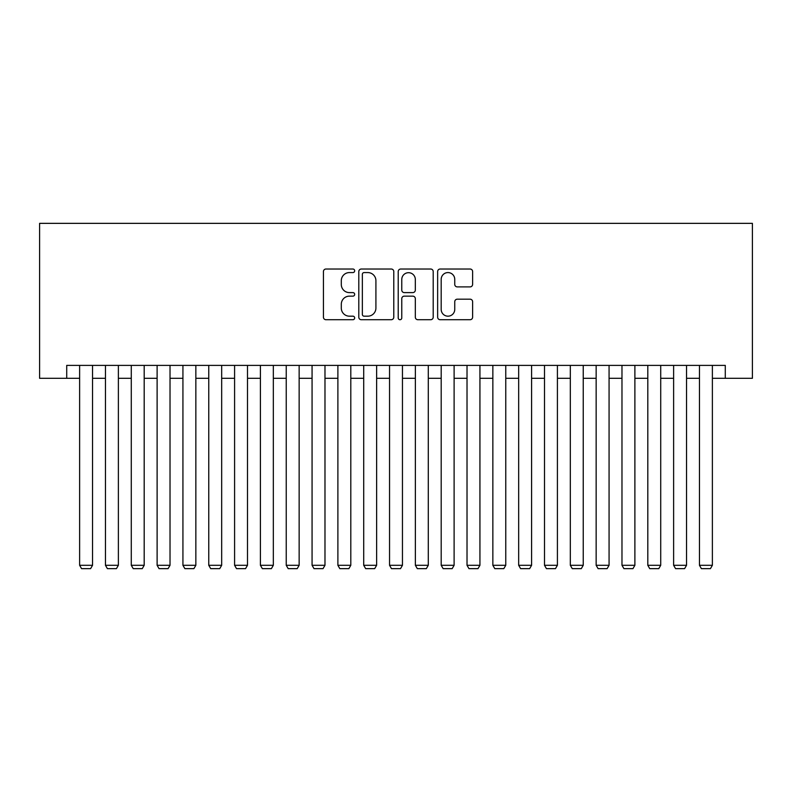 <?xml version="1.0" encoding="UTF-8"?>
<svg xmlns="http://www.w3.org/2000/svg" width="792" height="792" viewBox="0 0 792 792"><rect width="100%" height="100%" fill="white"/><g stroke="black" fill="none" stroke-linecap="round" stroke-linejoin="round"><path stroke-width="1.19" d="M354.677 270.795A1.772 1.772 0 0 0 352.905 269.023L325.967 269.023A2.534 2.534 0 0 0 323.433 271.557L323.433 317.186A2.534 2.534 0 0 0 325.967 319.72L352.905 319.72A1.772 1.772 0 0 0 354.677 317.948A1.772 1.772 0 0 0 352.905 316.176L349.421 316.176A8.108 8.108 0 0 1 341.303 308.068L341.303 304.257A8.108 8.108 0 0 1 349.421 296.149L352.905 296.149A1.772 1.772 0 0 0 354.677 294.377A1.772 1.772 0 0 0 352.905 292.604L349.421 292.604A8.108 8.108 0 0 1 341.303 284.486L341.303 280.685A8.108 8.108 0 0 1 349.421 272.577L352.905 272.577A1.772 1.772 0 0 0 354.677 270.795M470.082 286.892A2.534 2.534 0 0 0 472.616 284.358L472.616 271.557A2.534 2.534 0 0 0 470.082 269.023L440.174 269.023A2.534 2.534 0 0 0 437.639 271.557L437.639 317.186A2.534 2.534 0 0 0 440.174 319.72L470.082 319.72A2.534 2.534 0 0 0 472.616 317.186L472.616 301.722A2.534 2.534 0 0 0 470.082 299.188L457.281 299.188A2.534 2.534 0 0 0 454.747 301.722L454.747 309.395A6.781 6.781 0 0 1 447.965 316.176A6.781 6.781 0 0 1 441.184 309.395L441.184 279.358A6.781 6.781 0 0 1 447.965 272.577A6.781 6.781 0 0 1 454.747 279.358L454.747 284.358A2.534 2.534 0 0 0 457.281 286.892L470.082 286.892M66.716 378.309L66.716 365.399L725.284 365.399L725.284 378.309L752.4 378.309L752.4 223.354L39.6 223.354L39.6 378.309L79.626 378.309M393.782 271.557A2.534 2.534 0 0 0 391.248 269.023L361.33 269.023A2.534 2.534 0 0 0 358.796 271.557L358.796 317.186A2.534 2.534 0 0 0 361.33 319.72L391.248 319.72A2.534 2.534 0 0 0 393.782 317.186L393.782 271.557M400.752 269.023L430.67 269.023A2.534 2.534 0 0 1 433.204 271.557L433.204 317.186A2.534 2.534 0 0 1 430.67 319.72L417.869 319.72A2.534 2.534 0 0 1 415.325 317.186L415.325 298.683A2.534 2.534 0 0 0 412.79 296.149L404.306 296.149A2.534 2.534 0 0 0 401.772 298.683L401.772 317.948A1.772 1.772 0 0 1 399.99 319.72A1.772 1.772 0 0 1 398.218 317.948L398.218 271.557A2.534 2.534 0 0 1 400.752 269.023M92.545 378.309L105.455 378.309M118.374 378.309L131.284 378.309M144.194 378.309L157.113 378.309M170.023 378.309L182.932 378.309M195.852 378.309L208.761 378.309M221.671 378.309L234.59 378.309M247.5 378.309L260.41 378.309M273.329 378.309L286.239 378.309M299.148 378.309L312.068 378.309M324.977 378.309L337.887 378.309M350.807 378.309L363.716 378.309M376.626 378.309L389.545 378.309M402.455 378.309L415.374 378.309M428.284 378.309L441.193 378.309M454.113 378.309L467.023 378.309M479.932 378.309L492.852 378.309M505.761 378.309L518.671 378.309M531.59 378.309L544.5 378.309M557.41 378.309L570.329 378.309M583.239 378.309L596.148 378.309M609.068 378.309L621.977 378.309M634.887 378.309L647.807 378.309M660.716 378.309L673.626 378.309M686.545 378.309L699.455 378.309M712.374 378.309L725.284 378.309M364.122 272.577A1.772 1.772 0 0 0 362.35 274.349L362.35 314.404A1.772 1.772 0 0 0 364.122 316.176L367.795 316.176A8.108 8.108 0 0 0 375.913 308.068L375.913 280.685A8.108 8.108 0 0 0 367.795 272.577L364.122 272.577M415.325 279.477A6.781 6.781 0 0 0 408.553 272.695A6.781 6.781 0 0 0 401.772 279.477L401.772 290.06A2.534 2.534 0 0 0 404.306 292.604L412.79 292.604A2.534 2.534 0 0 0 415.325 290.06L415.325 279.477M92.545 365.399L92.545 565.29L79.626 565.29L79.626 365.399M92.545 565.29L90.605 568.646L81.566 568.646L79.626 565.29M118.374 365.399L118.374 565.29L105.455 565.29L105.455 365.399M118.374 565.29L116.434 568.646L107.395 568.646L105.455 565.29M144.194 365.399L144.194 565.29L131.284 565.29L131.284 365.399M144.194 565.29L142.263 568.646L133.224 568.646L131.284 565.29M170.023 365.399L170.023 565.29L157.113 565.29L157.113 365.399M170.023 565.29L168.082 568.646L159.043 568.646L157.113 565.29M195.852 365.399L195.852 565.29L182.932 565.29L182.932 365.399M195.852 565.29L193.911 568.646L184.873 568.646L182.932 565.29M221.671 365.399L221.671 565.29L208.761 565.29L208.761 365.399M221.671 565.29L219.74 568.646L210.702 568.646L208.761 565.29M247.5 365.399L247.5 565.29L234.59 565.29L234.59 365.399M247.5 565.29L245.56 568.646L236.521 568.646L234.59 565.29M273.329 365.399L273.329 565.29L260.41 565.29L260.41 365.399M273.329 565.29L271.389 568.646L262.35 568.646L260.41 565.29M299.148 365.399L299.148 565.29L286.239 565.29L286.239 365.399M299.148 565.29L297.218 568.646L288.179 568.646L286.239 565.29M324.977 365.399L324.977 565.29L312.068 565.29L312.068 365.399M324.977 565.29L323.037 568.646L313.998 568.646L312.068 565.29M350.807 365.399L350.807 565.29L337.887 565.29L337.887 365.399M350.807 565.29L348.866 568.646L339.827 568.646L337.887 565.29M376.626 365.399L376.626 565.29L363.716 565.29L363.716 365.399M376.626 565.29L374.695 568.646L365.656 568.646L363.716 565.29M402.455 365.399L402.455 565.29L389.545 565.29L389.545 365.399M402.455 565.29L400.524 568.646L391.476 568.646L389.545 565.29M428.284 365.399L428.284 565.29L415.374 565.29L415.374 365.399M428.284 565.29L426.343 568.646L417.305 568.646L415.374 565.29M454.113 365.399L454.113 565.29L441.193 565.29L441.193 365.399M454.113 565.29L452.173 568.646L443.134 568.646L441.193 565.29M479.932 365.399L479.932 565.29L467.023 565.29L467.023 365.399M479.932 565.29L478.002 568.646L468.963 568.646L467.023 565.29M505.761 365.399L505.761 565.29L492.852 565.29L492.852 365.399M505.761 565.29L503.821 568.646L494.782 568.646L492.852 565.29M531.59 365.399L531.59 565.29L518.671 565.29L518.671 365.399M531.59 565.29L529.65 568.646L520.611 568.646L518.671 565.29M557.41 365.399L557.41 565.29L544.5 565.29L544.5 365.399M557.41 565.29L555.479 568.646L546.44 568.646L544.5 565.29M583.239 365.399L583.239 565.29L570.329 565.29L570.329 365.399M583.239 565.29L581.298 568.646L572.26 568.646L570.329 565.29M609.068 365.399L609.068 565.29L596.148 565.29L596.148 365.399M609.068 565.29L607.127 568.646L598.089 568.646L596.148 565.29M634.887 365.399L634.887 565.29L621.977 565.29L621.977 365.399M634.887 565.29L632.957 568.646L623.918 568.646L621.977 565.29M660.716 365.399L660.716 565.29L647.807 565.29L647.807 365.399M660.716 565.29L658.776 568.646L649.737 568.646L647.807 565.29M686.545 365.399L686.545 565.29L673.626 565.29L673.626 365.399M686.545 565.29L684.605 568.646L675.566 568.646L673.626 565.29M712.374 365.399L712.374 565.29L699.455 565.29L699.455 365.399M712.374 565.29L710.434 568.646L701.395 568.646L699.455 565.29"/></g></svg>
